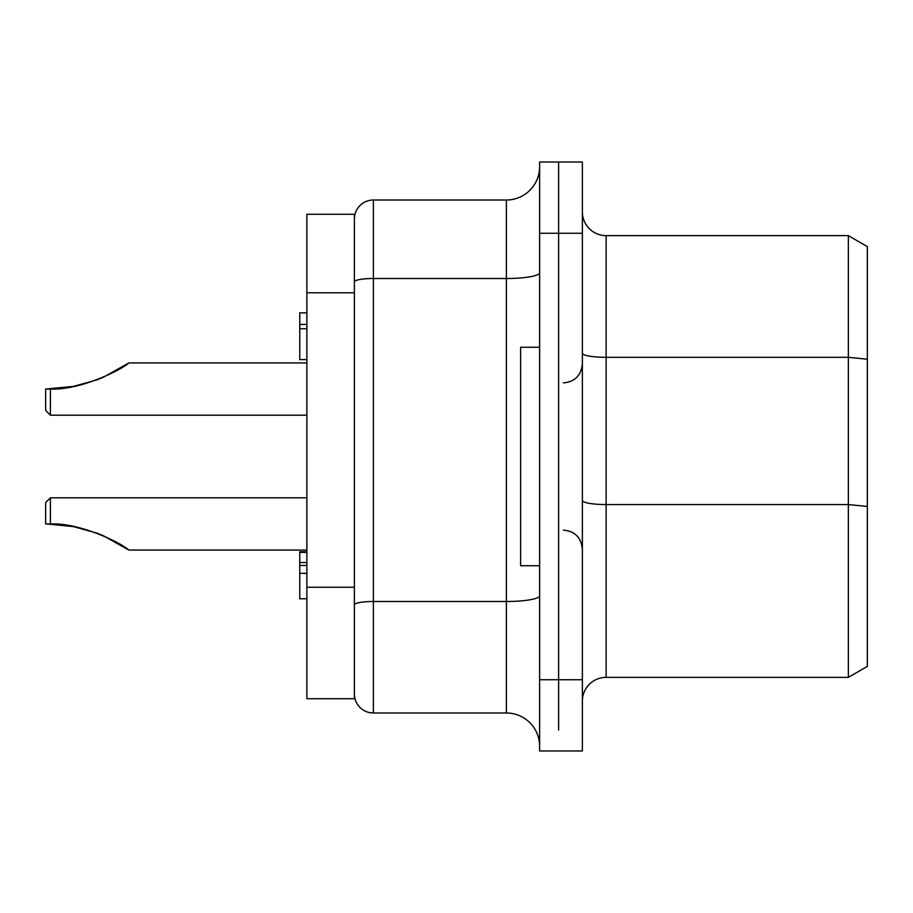 <?xml version="1.0" encoding="UTF-8"?>
<svg xmlns="http://www.w3.org/2000/svg" width="913" height="913" viewBox="0 0 913 913"><rect width="100%" height="100%" fill="white"/><g stroke="black" fill="none" stroke-linecap="round" stroke-linejoin="round"><path stroke-width="1.37" d="M46.666 523.948L73.394 526.607L96.527 532.987L103.568 535.84L128.836 550.071L103.568 535.84L96.527 532.987L73.394 526.607L96.527 532.987L103.568 535.84L128.836 550.071L103.568 535.84L96.527 532.987L73.394 526.607L46.666 523.948L73.394 526.607L96.527 532.987L103.568 535.84L128.836 550.071L103.568 535.84L96.527 532.987L73.394 526.607L96.527 532.987L103.568 535.84L128.836 550.071L103.568 535.84L96.527 532.987L103.568 535.84L96.527 532.987L73.394 526.607L46.597 523.948L50.398 523.994L50.398 497.825L45.65 502.572L45.65 523.948L46.597 523.948L45.65 523.948M50.398 523.994C79.42 522.441 121.201 542.847 128.836 550.071C121.201 542.847 79.42 522.441 50.398 523.994M96.527 532.987L73.394 526.607L46.597 523.948M73.394 526.607L47.179 523.948M306.882 550.071L128.836 550.071L103.568 535.84M46.597 389.052L73.394 386.393L46.597 389.052L73.394 386.393L96.527 380.013L103.568 377.16L128.836 362.929L103.568 377.16L96.527 380.013L73.394 386.393L96.527 380.013L103.568 377.16L96.527 380.013L73.394 386.393L46.666 389.052L73.394 386.393L96.527 380.013L103.568 377.16L96.527 380.013L73.394 386.393L45.65 389.052L45.65 410.428L50.398 415.175L50.398 389.006C79.42 390.559 121.201 370.153 128.836 362.929C121.201 370.153 79.42 390.559 50.398 389.006L45.65 389.052M103.568 377.16L128.836 362.929L103.568 377.16L128.836 362.929L103.568 377.16L96.527 380.013L103.568 377.16L128.836 362.929L306.882 362.929M73.394 386.393L96.527 380.013M558.619 730.115L558.619 679.74L558.619 730.115M539.617 679.74L539.617 750.977L582.368 750.977L582.368 162.023L539.617 162.023L539.617 679.74L558.619 679.74L558.619 162.023L558.619 679.74L582.368 679.74M359.95 707.415A19.002 19.002 0 0 1 354.381 693.983A19.002 19.002 0 0 0 373.383 712.985L373.383 278.511A19.002 3.298 180 0 0 359.95 279.481A19.002 3.298 180 0 0 354.381 281.809M539.617 595.721A33.245 5.775 0 0 1 529.882 599.807A33.245 5.775 0 0 1 506.373 601.496L506.373 712.985A33.245 33.245 0 0 1 539.617 746.229A33.245 33.245 0 0 0 506.373 712.985L373.383 712.985M529.882 190.281A33.245 33.245 0 0 0 539.617 166.771A33.245 33.245 0 0 1 506.373 200.015L373.383 200.015A19.002 19.002 0 0 0 354.381 219.017A19.002 19.002 0 0 1 359.95 205.585M539.617 347.26L520.615 347.26L520.615 565.74L539.617 565.74M867.35 359.22L867.35 666.387L848.348 677.366L848.348 235.634L867.35 246.613L867.35 359.22L848.348 357.314L606.118 357.314L606.118 235.634L848.348 235.634M589.319 684.316A23.749 23.749 0 0 0 582.368 701.116A23.749 23.749 0 0 1 606.118 677.366L848.348 677.366M589.319 228.684A23.749 23.749 0 0 0 606.118 235.634A23.749 23.749 0 0 1 582.368 211.884A23.749 23.749 0 0 0 589.319 228.684M306.882 565.478L299.761 565.478L299.761 598.768L306.882 598.768M306.882 551.76L299.761 551.76L299.761 565.478M306.882 562.545L299.761 562.545M306.882 312.839L299.761 312.839L299.761 359.585L306.882 359.585M306.882 573.353L299.761 573.353M306.882 324.412L299.761 324.412M354.381 698.73L354.381 214.27L306.882 214.27L306.882 698.73L354.381 698.73L306.882 698.73M354.381 604.794A19.002 3.298 0 0 1 359.95 602.466A19.002 3.298 0 0 1 373.383 601.496L506.373 601.496L506.373 278.511L373.383 278.511L373.383 200.015M539.617 272.736A33.245 5.775 0 0 1 529.882 276.822A33.245 5.775 0 0 1 506.373 278.511L506.373 200.015M539.617 233.26L582.368 233.26M606.118 677.366L606.118 357.314A23.749 4.12 180 0 1 589.319 356.104A23.749 4.12 180 0 1 582.368 353.183M582.368 500.427A23.749 4.12 180 0 0 589.319 503.348A23.749 4.12 180 0 0 606.118 504.558L848.348 504.558L867.35 506.453M354.381 292.765L306.882 292.765M354.381 587.242L306.882 587.242M306.882 497.825L50.398 497.825M306.882 415.175L50.398 415.175L45.65 410.428M563.367 530.122C574.802 531.138 581.136 537.472 582.368 549.124M563.367 382.878C574.802 381.862 581.136 375.528 582.368 363.876M306.882 552.376L299.761 552.376M299.761 328.76L306.882 328.76M299.761 359.574L306.882 359.574"/></g></svg>
